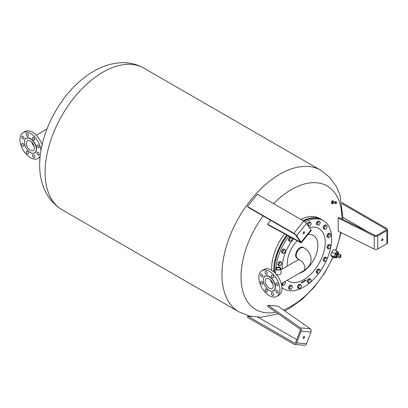 <?xml version="1.0" encoding="UTF-8"?>
<svg xmlns="http://www.w3.org/2000/svg" width="408" height="408" viewBox="0 0 408 408"><rect width="100%" height="100%" fill="white"/><g stroke="black" fill="none" stroke-linecap="round" stroke-linejoin="round"><path stroke-width="0.61" d="M303.44 232.249A1.086 0.627 -60 0 1 304.368 231.851A1.086 0.627 -60 0 1 304.21 233.34A1.086 0.627 -60 0 1 303.282 233.733A1.086 0.627 -60 0 1 303.44 232.249M303.073 233.044A1.086 0.627 120 0 0 303.297 232.815A1.086 0.627 120 0 0 303.664 232.019M294.341 233.988L247.901 207.177L247.447 206.53L293.887 233.34A2.575 0.546 38.8 0 1 296.621 235.686L301.17 242.163A2.575 0.546 38.8 0 1 301.359 242.724A2.575 0.546 38.8 0 1 300.395 242.485L268.117 224.91L267.597 224.221L299.875 241.796A1.29 0.27 -141.2 0 0 300.354 241.919A1.29 0.27 -141.2 0 0 300.262 241.638L295.708 235.161A1.29 0.27 -141.2 0 0 294.341 233.988M267.597 224.221L270.713 220.346M301.359 242.724L311.217 230.464A2.575 0.546 -141.2 0 0 311.029 229.903L306.474 223.421A2.575 0.546 -141.2 0 0 303.746 221.075L257.305 194.264L247.447 206.53M26.663 141.76A5.656 3.269 -120 0 0 28.137 148.216A5.656 3.269 -120 0 0 33.191 150.562A5.656 3.269 -120 0 0 34.058 149.563A5.656 3.269 -120 0 0 32.584 143.101A5.656 3.269 -120 0 0 27.535 140.76A5.656 3.269 -120 0 0 26.663 141.76M31.722 142.101A5.656 3.269 -120 0 0 34.124 146.263M28.096 150.664A8.369 4.835 -120 0 0 34.547 152.908A8.369 4.835 -120 0 0 32.625 140.653A8.369 4.835 -120 0 0 26.178 138.409A8.369 4.835 -120 0 0 24.893 139.888A8.369 4.835 -120 0 0 28.096 150.664M40.958 150.537A14.892 8.599 -120 0 0 34.058 136.226A14.892 8.599 -120 0 0 23.032 132.697A14.892 8.599 -120 0 0 20.747 135.323A14.892 8.599 -120 0 0 24.628 152.327A14.892 8.599 -120 0 0 37.918 158.488A14.892 8.599 -120 0 0 40.203 155.861A14.892 8.599 -120 0 0 40.239 155.779M42.08 144.825A14.892 8.599 -120 0 0 25.082 131.514L23.032 132.697M32.584 137.506A1.612 0.928 60 0 1 32.829 137.221A1.612 0.928 60 0 1 34.267 137.884A1.612 0.928 60 0 1 34.685 139.725A1.612 0.928 60 0 1 34.44 140.01A1.612 0.928 60 0 1 33.002 139.342A1.612 0.928 60 0 1 32.584 137.506M26.265 134.864A1.612 0.928 60 0 1 26.515 133.574A1.612 0.928 60 0 1 28.371 135.074A1.612 0.928 60 0 1 28.121 136.364A1.612 0.928 60 0 1 26.265 134.864M22.415 138.511A1.612 0.928 60 0 1 22.047 136.15A1.612 0.928 60 0 1 23.287 136.583A1.612 0.928 60 0 1 23.654 138.939A1.612 0.928 60 0 1 22.415 138.511M23.287 146.304A1.612 0.928 60 0 1 21.905 145.024A1.612 0.928 60 0 1 22.047 143.443A1.612 0.928 60 0 1 22.415 143.371A1.612 0.928 60 0 1 23.797 144.656A1.612 0.928 60 0 1 23.654 146.232A1.612 0.928 60 0 1 23.287 146.304M28.371 153.683A1.612 0.928 60 0 1 28.121 153.969A1.612 0.928 60 0 1 26.683 153.301A1.612 0.928 60 0 1 26.265 151.465A1.612 0.928 60 0 1 26.515 151.179A1.612 0.928 60 0 1 27.948 151.847A1.612 0.928 60 0 1 28.371 153.683M34.685 156.325A1.612 0.928 60 0 1 34.44 157.615A1.612 0.928 60 0 1 32.584 156.116A1.612 0.928 60 0 1 32.829 154.826A1.612 0.928 60 0 1 34.685 156.325M38.536 152.679A1.612 0.928 60 0 1 38.903 155.035A1.612 0.928 60 0 1 37.663 154.606A1.612 0.928 60 0 1 37.296 152.25A1.612 0.928 60 0 1 38.536 152.679M37.663 144.886A1.612 0.928 60 0 1 39.046 146.166A1.612 0.928 60 0 1 38.903 147.742A1.612 0.928 60 0 1 38.536 147.813A1.612 0.928 60 0 1 37.154 146.533A1.612 0.928 60 0 1 37.296 144.957A1.612 0.928 60 0 1 37.663 144.886M37.918 158.488L39.969 157.304A14.892 8.599 -120 0 0 40.096 157.233M271.687 270.336A39.438 22.771 -60 0 1 272.177 261.941A39.438 22.771 -60 0 1 284.585 233.876M282.316 288.028A39.438 22.771 -60 0 1 281.974 287.834A39.438 22.771 -60 0 1 281.923 287.803L281.974 287.834M273.87 271.932A39.438 22.771 -60 0 1 274.339 263.191A39.438 22.771 -60 0 1 286.788 235.074M332.918 257.055A71.339 41.188 -60 0 1 291.47 306.031A71.339 41.188 -60 0 1 283.402 309.937M275.869 312.181A71.339 41.188 -60 0 1 241.526 284.81A71.339 41.188 -60 0 1 263.124 215.965M273.569 203.658A71.339 41.188 -60 0 1 291.47 189.531A71.339 41.188 -60 0 1 341.919 218.657A71.339 41.188 -60 0 1 341.919 218.912M297.712 258.458A6.278 3.626 -60 0 1 296.958 258.198A6.278 3.626 -60 0 1 295.744 254.276A6.278 3.626 -60 0 1 298.809 248.6A6.278 3.626 -60 0 1 303.236 247.325A6.278 3.626 -60 0 1 303.853 247.86M318.99 273.023A39.438 22.771 -60 0 1 284.024 289.017L282.657 288.232A39.438 22.771 -60 0 1 281.918 287.773M274.569 272.559A39.438 22.771 -60 0 1 274.487 270.178A39.438 22.771 -60 0 1 275.023 263.583A39.438 22.771 -60 0 1 287.482 235.452M305.016 221.962A39.438 22.771 -60 0 1 323.462 220.708A39.438 22.771 -60 0 1 331.092 245.356A39.438 22.771 -60 0 1 327.078 259.024M326.369 260.615L324.788 261.528L324.003 260.406L324.518 259.457A1.933 1.117 120 0 0 324.518 261.038A1.933 1.117 120 0 0 325.701 261.14A1.933 1.117 120 0 0 326.885 259.672A1.933 1.117 120 0 0 326.885 258.096A1.933 1.117 120 0 0 325.701 257.989A1.933 1.117 120 0 0 324.518 259.457L324.788 258.371L326.369 257.463L327.155 258.585L326.369 260.615A39.438 22.771 -60 0 1 319.949 271.713M284.024 289.017A39.438 22.771 -60 0 1 281.903 287.502M275.971 267.964A39.438 22.771 -60 0 1 276.389 264.374A39.438 22.771 -60 0 1 288.869 236.207M274.487 270.045A39.117 22.583 -60 0 1 274.487 269.912A39.117 22.583 -60 0 1 275.017 263.374A39.117 22.583 -60 0 1 287.416 235.416M307.887 234.605A21.624 12.485 -60 0 1 317.348 250.497A21.624 12.485 -60 0 1 299.64 273.258A21.624 12.485 -60 0 1 299.008 273.462M335.942 203.342L335.432 203.291L335.942 203.342M335.927 203.352A0.806 0.367 96 0 0 335.963 203.388L335.468 203.337L335.963 203.388A0.806 0.367 96 0 0 336.003 203.424L335.509 203.368L336.003 203.424M336.008 203.429A0.806 0.367 96 0 0 336.044 203.449L335.555 203.388L336.044 203.449A0.806 0.367 96 0 0 336.085 203.454L336.095 203.459A0.806 0.367 96 0 0 336.09 203.459A0.806 0.367 96 0 0 336.136 203.454L336.192 203.434A0.806 0.367 96 0 0 336.233 203.414L336.238 203.408A0.806 0.367 96 0 0 336.279 203.373L336.284 203.368A0.806 0.367 96 0 0 336.299 203.352M336.452 202.026L336.447 202.016A0.806 0.367 96 0 0 336.432 201.996A0.775 0.352 -84 0 1 336.473 203.046A0.775 0.352 -84 0 1 335.963 203.322A0.775 0.352 -84 0 1 335.927 202.271A0.775 0.352 -84 0 1 336.432 201.996L336.202 203.434A0.806 0.367 96 0 1 336.156 203.449M332.785 202.587A0.602 0.275 96 0 0 332.877 202.847A0.602 0.275 96 0 0 332.994 202.929L334.83 203.123A0.694 0.316 96 0 1 334.744 202.506A0.694 0.316 96 0 1 334.973 201.919L333.122 201.725A0.602 0.275 96 0 0 332.846 202.016A0.643 0.296 96 0 0 332.79 202.597A0.643 0.296 96 0 0 332.882 202.883A0.643 0.296 96 0 0 333.117 202.939M333.244 201.741A0.643 0.296 96 0 0 332.851 202.011M333.117 201.119A1.612 0.734 96 0 0 332.678 200.67A1.612 0.734 96 0 0 331.765 202.414A1.612 0.734 96 0 0 332.341 203.873A1.612 0.734 96 0 0 332.867 203.521M332.591 200.67A1.612 0.734 96 0 0 332.505 200.649A1.612 0.734 96 0 0 331.592 202.394A1.612 0.734 96 0 0 332.168 203.852A1.612 0.734 96 0 0 332.255 203.852M316.373 223.579A1.81 1.045 -60 0 1 316.424 223.089M316.899 222.029A1.81 1.045 -60 0 1 317.434 221.457M279.138 263.956L279.409 262.869L280.322 262.482A1.933 1.117 120 0 0 279.138 263.956A1.933 1.117 120 0 0 279.138 265.531L278.618 264.899L279.138 263.956M280.985 261.956L281.505 262.589A1.933 1.117 120 0 0 280.322 262.482L280.985 261.956L280.061 261.421L278.486 262.334L279.409 262.869M281.775 263.078L281.505 264.165A1.933 1.117 120 0 0 281.505 262.589L281.775 263.078M280.322 265.639L279.409 266.021L279.138 265.531A1.933 1.117 120 0 0 280.322 265.639A1.933 1.117 120 0 0 281.505 264.165L280.322 265.639M278.618 264.899L277.695 264.369L278.486 265.486L279.409 266.021M277.695 264.369L278.486 262.334M277.95 263.711A1.81 1.045 -60 0 1 278.261 262.905M308.581 224.237L308.856 223.151L309.764 222.763A1.933 1.117 120 0 0 308.581 224.237A1.933 1.117 120 0 0 308.581 225.813L308.065 225.18L308.581 224.237M310.432 222.238L310.947 222.87A1.933 1.117 120 0 0 309.764 222.763L310.432 222.238L309.504 221.702L307.928 222.615L308.856 223.151M311.222 223.36L310.947 224.446A1.933 1.117 120 0 0 310.947 222.87L311.222 223.36M309.764 225.92L308.856 226.302L308.581 225.813A1.933 1.117 120 0 0 309.764 225.92A1.933 1.117 120 0 0 310.947 224.446L309.764 225.92M308.259 225.961L308.856 226.302M307.469 224.839L308.065 225.18M307.209 224.466L307.928 222.615M307.397 223.992A1.81 1.045 -60 0 1 307.709 223.186M324.003 260.406L323.075 259.87L323.865 260.993L324.788 261.528M323.075 259.87L323.865 257.841L324.788 258.371M323.865 257.841L325.441 256.928L326.369 257.463M323.33 259.213A1.81 1.045 -60 0 1 323.641 258.412M308.581 280.954L308.856 279.868L309.764 279.485A1.933 1.117 120 0 0 308.581 280.954A1.933 1.117 120 0 0 308.581 282.535L308.065 281.903L308.581 280.954M310.432 278.96L310.947 279.587A1.933 1.117 120 0 0 309.764 279.485L310.432 278.96L309.504 278.424L307.928 279.332L308.856 279.868M311.222 280.082L310.947 281.168A1.933 1.117 120 0 0 310.947 279.587L311.222 280.082M309.764 282.637L308.856 283.025L308.581 282.535A1.933 1.117 120 0 0 309.764 282.637A1.933 1.117 120 0 0 310.947 281.168L309.764 282.637M308.065 281.903L307.142 281.367L307.928 282.489L308.856 283.025M307.142 281.367L307.928 279.332M307.397 280.709A1.81 1.045 -60 0 1 307.709 279.908M328.256 246.876L328.527 245.789L329.44 245.407A1.933 1.117 120 0 0 328.256 246.876A1.933 1.117 120 0 0 328.256 248.457L327.741 247.824L328.256 246.876M330.108 244.882L330.623 245.514A1.933 1.117 120 0 0 329.44 245.407L330.108 244.882L329.18 244.346L327.604 245.259L328.527 245.789M330.893 246.004L330.623 247.09A1.933 1.117 120 0 0 330.623 245.514L330.893 246.004M329.44 248.559L328.527 248.946L328.256 248.457A1.933 1.117 120 0 0 329.44 248.559A1.933 1.117 120 0 0 330.623 247.09L329.44 248.559M327.741 247.824L326.813 247.289L327.604 248.411L328.527 248.946M326.813 247.289L327.604 245.259M327.068 246.631A1.81 1.045 -60 0 1 327.384 245.83M320.147 222.86L319.321 224.594A1.933 1.117 120 0 0 320.147 222.86A1.933 1.117 120 0 0 319.617 221.712L320.122 221.83L320.147 222.86M318.475 225.298L317.97 225.18A1.933 1.117 120 0 0 319.321 224.594L318.475 225.298M317.215 224.925L317.434 224.038A1.933 1.117 120 0 0 317.97 225.18L316.292 224.39L316.486 222.472L317.939 220.922L319.617 221.712A1.933 1.117 120 0 0 318.26 222.304L318.862 221.457M317.414 223.008L318.26 222.304A1.933 1.117 120 0 0 317.434 224.038L317.414 223.008L316.486 222.472M317.939 220.922L320.122 221.83M333.469 202.98L332.974 203.531L332.408 203.475L331.979 202.868L332.081 201.664L332.612 201.067L333.183 201.129L333.606 201.776M332.974 203.531L332.551 202.924L332.653 201.72L333.183 201.129M332.081 201.664L332.653 201.72M331.979 202.868L332.551 202.924M335.396 203.235L335.911 203.291L335.396 203.235M335.371 203.169L335.866 203.23A0.806 0.367 96 0 0 335.891 203.286A0.806 0.367 96 0 0 335.922 203.342M335.345 203.092L335.84 203.159A0.806 0.367 96 0 0 335.861 203.22M335.325 203.011L335.82 203.072A0.806 0.367 96 0 0 335.835 203.143M335.825 202.975L335.31 202.924A0.765 0.347 -84 0 1 335.366 202.22A0.765 0.347 -84 0 1 335.621 201.858L336.126 201.909L335.641 201.853A0.765 0.347 -84 0 1 335.641 201.848A0.806 0.367 -84 0 1 335.682 201.827L336.172 201.884L335.687 201.822A0.806 0.367 -84 0 1 335.728 201.812L336.218 201.868L335.733 201.807A0.806 0.367 -84 0 1 335.774 201.807L336.263 201.863L335.779 201.807A0.806 0.367 -84 0 1 335.784 201.807A0.806 0.367 -84 0 1 335.789 201.807L336.253 201.858A0.806 0.367 96 0 0 336.202 201.858A0.806 0.367 96 0 0 336.156 201.873M335.305 202.827L335.799 202.888A0.806 0.367 96 0 0 335.804 202.97A0.806 0.367 96 0 0 335.82 203.062M335.3 202.73L335.794 202.791A0.806 0.367 96 0 0 335.799 202.878M335.305 202.633L335.799 202.694A0.806 0.367 96 0 0 335.794 202.776M335.81 202.592L335.315 202.531M335.33 202.434L335.825 202.49A0.806 0.367 96 0 0 335.81 202.577M335.866 202.394L335.371 202.348A0.806 0.367 -84 0 0 335.356 202.429M335.952 202.133L335.442 202.082A0.806 0.367 -84 0 0 335.432 202.154L335.901 202.215A0.806 0.367 96 0 0 335.876 202.286L335.396 202.251A0.806 0.367 -84 0 1 335.427 202.164L335.407 202.159M335.478 202.011L335.504 202.011A0.806 0.367 -84 0 1 335.544 201.95L336.034 202.001L335.544 201.95M336.014 202.001A0.806 0.367 96 0 0 335.978 202.052L335.504 202.011A0.806 0.367 -84 0 0 335.468 202.072M335.565 201.899L336.08 201.95L335.565 201.899M336.085 203.454L335.57 203.398A0.806 0.367 -84 0 0 335.616 203.408A0.806 0.367 -84 0 0 335.621 203.408L336.146 203.454M303.19 281.887L303.465 281.734L303.317 281.989M287.558 265.929A21.624 12.485 -60 0 1 287.63 259.432A21.624 12.485 -60 0 1 297.264 240.781M303.787 221.1A39.438 22.771 -60 0 1 322.096 219.922L323.462 220.708M305.021 280.877L305.296 280.724L305.148 280.974M303.965 281.209L303.817 281.699M301.425 282.657L301.42 282.994L301.68 282.662L301.369 282.627L301.42 282.994M288.599 287.242A1.81 1.045 -60 0 1 288.91 286.442M327.068 235.35A1.81 1.045 -60 0 1 327.384 234.544M316.516 270.856A1.81 1.045 -60 0 1 316.955 270.04M281.688 251.124A1.81 1.045 -60 0 1 281.999 250.323M297.626 286.35A1.81 1.045 -60 0 1 297.937 285.549M323.33 227.083A1.81 1.045 -60 0 1 323.641 226.282M288.599 239.159A1.81 1.045 -60 0 1 288.91 238.359M303.302 281.449L303.557 281.617L303.159 282.091L303.465 281.658L303.2 281.52L303.557 281.617L303.103 282.055M303.241 281.413L303.501 281.581L303.159 282.091M303.465 281.658L303.19 281.622M305.133 280.434L305.388 280.607L304.99 281.076L305.301 280.648L305.031 280.505L305.388 280.607L304.934 281.046M305.077 280.403L305.332 280.571L304.99 281.076M305.301 280.648L305.026 280.612M305.521 280.225L305.72 280.724L305.413 280.898L305.521 280.225L305.72 280.724M306.01 279.949L305.857 280.26L306.219 280.434L305.776 280.857L306.01 279.949M306.179 279.893L305.939 280.337M306.122 280.5L305.704 280.296M304.266 280.928L304.271 281.403L304.562 280.765L304.638 281.245L304.858 280.602L304.842 281.209L304.317 281.515L304.266 280.928M304.205 280.959L304.343 281.408M304.501 280.796L304.638 281.245M304.7 281.158L304.439 281.301M304.557 281.321L304.21 281.525M303.613 281.607L304.057 280.821L304.042 281.653L303.552 281.571M302.935 281.663L302.92 282.509L302.935 281.663M302.399 281.959L302.807 281.943L302.389 282.565L302.399 281.959M301.864 282.254L302.042 282.678L302.272 282.025L302.017 282.79L301.864 282.254M301.895 282.239L302.042 282.678M302.216 282.061L302.206 282.601L301.859 282.647M301.726 282.234L301.328 283.152L301.731 282.234M301.583 282.418L301.701 282.882M302.705 281.76L302.797 282.341M302.563 281.882L302.476 282.515M302.965 281.647L303.006 282.458M304.001 280.852L304.042 281.653M304.796 280.633L304.842 281.209M306.122 280.281L305.72 280.826M305.296 280.724L304.965 280.847M303.465 281.734L303.134 281.857M340.644 232.402A71.339 41.188 -60 0 1 335.646 250.41M300.941 219.458A39.438 22.771 -60 0 1 319.25 218.28L321.412 219.529A39.438 22.771 -60 0 1 321.749 219.728M303.103 220.708A39.438 22.771 -60 0 1 321.412 219.529M291.725 237.762A1.933 1.117 120 0 0 290.965 237.935A1.933 1.117 120 0 0 289.782 239.404A1.933 1.117 120 0 0 289.782 240.985A1.933 1.117 120 0 0 290.965 241.087A1.933 1.117 120 0 0 292.148 239.618A1.933 1.117 120 0 0 292.148 238.043A1.933 1.117 120 0 0 292.082 237.956M292.092 237.961L292.424 238.532L291.633 240.562L290.057 241.475L289.267 240.353L290.057 238.318L291.633 237.41M290.057 241.475L289.129 240.939L288.344 239.817L289.129 237.787L290.409 237.048M289.129 237.787L290.057 238.318M288.344 239.817L289.267 240.353M325.701 225.859A1.933 1.117 120 0 0 324.518 227.333A1.933 1.117 120 0 0 324.518 228.908A1.933 1.117 120 0 0 325.701 229.016A1.933 1.117 120 0 0 326.885 227.542A1.933 1.117 120 0 0 326.885 225.966A1.933 1.117 120 0 0 325.701 225.859L326.369 225.333L326.885 225.966L327.155 226.455L326.885 227.542L326.369 228.49L324.788 229.398L324.003 228.276L324.788 226.246L325.701 225.859M324.788 229.398L323.865 228.863L323.075 227.74L323.865 225.711L325.441 224.798L326.369 225.333M323.865 225.711L324.788 226.246M323.075 227.74L324.003 228.276M283.672 282.316A1.933 1.117 120 0 0 282.877 283.504A1.933 1.117 120 0 0 282.877 285.08A1.933 1.117 120 0 0 284.06 285.182A1.933 1.117 120 0 0 285.243 283.713A1.933 1.117 120 0 0 285.243 282.137A1.933 1.117 120 0 0 284.442 281.872M284.723 281.505L285.513 282.627L284.723 284.656L284.06 285.182L283.147 285.569L282.361 284.447L283.147 282.413M283.147 285.569L282.224 285.034L281.433 283.912L281.586 283.524M281.433 283.912L282.361 284.447M299.992 285.126A1.933 1.117 120 0 0 298.809 286.595A1.933 1.117 120 0 0 298.809 288.175A1.933 1.117 120 0 0 299.992 288.278A1.933 1.117 120 0 0 301.175 286.809A1.933 1.117 120 0 0 301.175 285.233A1.933 1.117 120 0 0 299.992 285.126L300.66 284.6L301.175 285.233L301.451 285.722L301.175 286.809L300.66 287.752L299.084 288.665L298.294 287.543L299.084 285.508L299.992 285.126M299.084 288.665L298.156 288.13L297.371 287.008L298.156 284.978L299.737 284.065L300.66 284.6M298.156 284.978L299.084 285.508M297.371 287.008L298.294 287.543M284.06 249.9A1.933 1.117 120 0 0 282.877 251.374A1.933 1.117 120 0 0 282.877 252.95A1.933 1.117 120 0 0 284.06 253.057A1.933 1.117 120 0 0 285.243 251.583A1.933 1.117 120 0 0 285.243 250.007A1.933 1.117 120 0 0 284.06 249.9L284.723 249.375L285.243 250.007L285.513 250.497L285.243 251.583L284.723 252.532L283.147 253.439L282.361 252.317L283.147 250.288L284.06 249.9M283.147 253.439L282.224 252.904L281.433 251.782L282.224 249.752L283.8 248.839L284.723 249.375M282.224 249.752L283.147 250.288M281.433 251.782L282.361 252.317M319.076 269.826A1.933 1.117 120 0 0 317.776 271.06A1.933 1.117 120 0 0 317.49 272.768A1.933 1.117 120 0 0 318.505 273.238A1.933 1.117 120 0 0 319.806 272.003A1.933 1.117 120 0 0 320.091 270.295A1.933 1.117 120 0 0 319.076 269.826L319.724 269.499L320.091 270.295L319.806 272.003L319.158 272.911L317.613 273.421L317.128 271.973L318.184 270.009L319.076 269.826M317.613 273.421L316.69 272.891L316.2 271.437L317.256 269.474L318.801 268.964L319.724 269.499M317.256 269.474L318.184 270.009M316.2 271.437L317.128 271.973M329.44 234.126A1.933 1.117 120 0 0 328.256 235.595A1.933 1.117 120 0 0 328.256 237.17A1.933 1.117 120 0 0 329.44 237.278A1.933 1.117 120 0 0 330.623 235.809A1.933 1.117 120 0 0 330.623 234.228A1.933 1.117 120 0 0 329.44 234.126L330.108 233.6L330.623 234.228L330.893 234.722L330.623 235.809L330.108 236.752L328.527 237.665L327.741 236.543L328.527 234.508L329.44 234.126M328.527 237.665L327.604 237.13L326.813 236.008L327.604 233.973L329.18 233.065L330.108 233.6M327.604 233.973L328.527 234.508M326.813 236.008L327.741 236.543M290.965 286.018A1.933 1.117 120 0 0 289.782 287.492A1.933 1.117 120 0 0 289.782 289.068A1.933 1.117 120 0 0 290.965 289.175A1.933 1.117 120 0 0 292.148 287.701A1.933 1.117 120 0 0 292.148 286.125A1.933 1.117 120 0 0 290.965 286.018L291.633 285.493L292.148 286.125L292.424 286.615L292.148 287.701L291.633 288.65L290.057 289.558L289.267 288.436L290.057 286.406L290.965 286.018M290.057 289.558L289.129 289.022L288.344 287.9L289.129 285.87L290.71 284.957L291.633 285.493M289.129 285.87L290.057 286.406M288.344 287.9L289.267 288.436M272.937 287.477A5.656 3.269 -120 0 0 271.463 281.02A5.656 3.269 -120 0 0 266.414 278.674A5.656 3.269 -120 0 0 265.547 279.674A5.656 3.269 -120 0 0 267.021 286.135A5.656 3.269 -120 0 0 272.07 288.476A5.656 3.269 -120 0 0 272.937 287.477M271.509 278.567A8.369 4.835 -120 0 0 265.057 276.328A8.369 4.835 -120 0 0 266.975 288.584A8.369 4.835 -120 0 0 273.426 290.827A8.369 4.835 -120 0 0 274.712 289.349A8.369 4.835 -120 0 0 271.509 278.567M259.631 273.243A14.892 8.599 -120 0 0 263.507 290.241A14.892 8.599 -120 0 0 276.803 296.407A14.892 8.599 -120 0 0 279.082 293.78A14.892 8.599 -120 0 0 275.206 276.777A14.892 8.599 -120 0 0 261.91 270.616A14.892 8.599 -120 0 0 259.631 273.243M276.803 296.407L278.848 295.224A14.892 8.599 -120 0 0 281.132 292.597A14.892 8.599 -120 0 0 277.256 275.594A14.892 8.599 -120 0 0 263.961 269.433L261.91 270.616M267.25 291.603A1.612 0.928 60 0 1 267 291.883A1.612 0.928 60 0 1 265.567 291.22A1.612 0.928 60 0 1 265.144 289.379A1.612 0.928 60 0 1 265.394 289.099A1.612 0.928 60 0 1 266.832 289.762A1.612 0.928 60 0 1 267.25 291.603M273.564 294.239A1.612 0.928 60 0 1 273.319 295.53A1.612 0.928 60 0 1 271.463 294.035A1.612 0.928 60 0 1 271.708 292.745A1.612 0.928 60 0 1 273.564 294.239M277.415 290.598A1.612 0.928 60 0 1 277.787 292.954A1.612 0.928 60 0 1 276.542 292.521A1.612 0.928 60 0 1 276.175 290.165A1.612 0.928 60 0 1 277.415 290.598M276.542 282.8A1.612 0.928 60 0 1 277.925 284.08A1.612 0.928 60 0 1 277.787 285.661A1.612 0.928 60 0 1 277.415 285.733A1.612 0.928 60 0 1 276.032 284.447A1.612 0.928 60 0 1 276.175 282.871A1.612 0.928 60 0 1 276.542 282.8M271.463 275.42A1.612 0.928 60 0 1 271.708 275.135A1.612 0.928 60 0 1 273.146 275.803A1.612 0.928 60 0 1 273.564 277.639A1.612 0.928 60 0 1 273.319 277.925A1.612 0.928 60 0 1 271.881 277.256A1.612 0.928 60 0 1 271.463 275.42M265.144 272.779A1.612 0.928 60 0 1 265.394 271.488A1.612 0.928 60 0 1 267.25 272.988A1.612 0.928 60 0 1 267 274.278A1.612 0.928 60 0 1 265.144 272.779M261.293 276.425A1.612 0.928 60 0 1 260.926 274.069A1.612 0.928 60 0 1 262.166 274.497A1.612 0.928 60 0 1 262.538 276.859A1.612 0.928 60 0 1 261.293 276.425M262.166 284.223A1.612 0.928 60 0 1 260.783 282.938A1.612 0.928 60 0 1 260.926 281.362A1.612 0.928 60 0 1 261.293 281.291A1.612 0.928 60 0 1 262.675 282.571A1.612 0.928 60 0 1 262.538 284.152A1.612 0.928 60 0 1 262.166 284.223M280.964 268.591L280.964 273.324A2.616 1.51 180 0 1 280.923 273.59A2.616 1.51 180 0 1 276.731 274.513L276.287 274.258A2.616 1.51 180 0 1 275.731 273.324L275.731 268.591A2.616 1.51 180 0 1 275.772 268.331A2.616 1.51 180 0 1 278.577 267.087A2.616 1.51 180 0 1 280.964 268.591A2.616 1.51 180 0 1 280.923 268.857A2.616 1.51 180 0 1 278.118 270.096A2.616 1.51 180 0 1 275.731 268.591M276.869 269.581A1.943 1.122 180 0 1 276.405 268.857A1.943 1.122 180 0 1 276.435 268.663A1.943 1.122 180 0 1 278.516 267.74A1.943 1.122 180 0 1 280.291 268.857A1.943 1.122 180 0 1 280.26 269.05A1.943 1.122 180 0 1 279.827 269.581M280.577 268.821A2.264 1.306 0 0 0 278.74 267.306A2.264 1.306 0 0 0 276.119 268.367A2.264 1.306 0 0 0 276.746 269.515A2.264 1.306 0 0 0 279.949 269.515A2.264 1.306 0 0 0 280.577 268.821M270.601 280.015A5.656 3.269 -120 0 0 273.003 284.177M338.074 253.97L338.074 253.97A1.362 0.326 114.3 0 0 337.936 253.929A1.341 0.321 -65.7 0 1 337.997 253.934L338.247 254.046A1.346 0.321 114.3 0 0 338.227 254.051A1.346 0.321 114.3 0 0 338.135 254.092A1.346 0.321 114.3 0 0 337.37 255.286A1.346 0.321 114.3 0 0 337.135 256.474A1.346 0.321 114.3 0 0 337.151 256.494A1.367 0.326 -65.7 0 1 337.401 255.306A1.367 0.326 -65.7 0 1 338.176 254.087A1.367 0.326 -65.7 0 1 338.273 254.046A1.367 0.326 -65.7 0 1 338.324 254.051L339.283 254.485M338.161 256.979L337.197 256.545A1.367 0.326 -65.7 0 1 337.161 256.515L337.135 256.474M338.161 256.861A1.53 0.367 -65.7 0 1 338.737 255.24A1.53 0.367 -65.7 0 1 339.497 254.403L340.925 255.046A1.53 0.367 -65.7 0 0 340.379 255.525A1.53 0.367 -65.7 0 0 339.589 257.504A1.53 0.367 -65.7 0 0 339.665 257.836L338.242 257.193A1.53 0.367 -65.7 0 1 338.161 256.861M337.416 256.642A2.703 0.648 -65.7 0 1 337.054 257.157A2.703 0.648 -65.7 0 1 336.269 257.545A2.703 0.648 -65.7 0 1 337.085 254.459A2.703 0.648 -65.7 0 1 338.666 252.792A2.703 0.648 -65.7 0 1 338.686 253.541A2.703 0.648 -65.7 0 1 338.538 254.148M338.706 253.383L338.309 252.088L336.789 254.199L335.738 257.183L336.212 258.055L337.008 257.213M334.142 256.851L334.575 257.417A3.3 0.791 -65.7 0 1 334.902 255.245L334.142 256.851L330.771 255.332L330.852 254.842A3.3 0.791 114.3 0 0 330.832 254.959M335.34 253.455L334.912 255.209A3.3 0.791 -65.7 0 1 336.36 252.338L335.34 253.455L331.964 251.935L332.658 250.67A3.3 0.791 114.3 0 0 331.209 253.541L331.964 251.935M335.019 257.458A3.3 0.791 -65.7 0 1 334.58 257.428L334.682 257.846L335.05 257.499M337.61 252.047L337.508 251.629A3.3 0.791 -65.7 0 1 337.554 251.746M337.074 251.053L336.381 252.317A3.3 0.791 -65.7 0 1 337.503 251.619L337.074 251.053L333.698 249.528L332.857 250.41A3.3 0.791 114.3 0 0 332.841 250.425A3.3 0.791 114.3 0 0 332.678 250.645L332.658 250.67M334.682 257.846L331.306 256.326L330.771 255.332L331.194 253.577A3.3 0.791 114.3 0 0 330.852 254.842M336.212 258.055L334.759 257.071L334.999 255.275A2.897 0.694 -65.7 0 1 335.045 255.143A2.897 0.694 -65.7 0 1 335.917 253.246A2.897 0.694 -65.7 0 1 335.932 253.22M337.936 253.929A1.362 0.326 114.3 0 0 337.166 255.031A1.362 0.326 114.3 0 0 336.85 256.336A1.341 0.321 -65.7 0 1 336.845 256.321M335.045 255.143L337.197 251.588L338.309 252.088M335.738 257.183L334.626 256.683M336.789 254.199L335.677 253.7M383.061 239.379A1.086 0.627 -60 0 1 382.587 240.475A1.086 0.627 -60 0 1 381.75 240.766A1.086 0.627 -60 0 1 381.526 240.266A1.086 0.627 -60 0 1 382 239.175A1.086 0.627 -60 0 1 382.837 238.884A1.086 0.627 -60 0 1 383.061 239.379M381.541 240.072A1.086 0.627 120 0 0 382.133 239.047M341.868 202.552L386.845 228.521A2.575 1.489 180 0 1 387.6 229.571A2.575 1.489 180 0 1 386.845 230.622L377.742 235.88A2.575 1.489 180 0 1 374.238 235.957L338.196 218.045L339.038 217.479L375.08 235.391A1.29 0.745 0 0 0 376.829 235.355L385.937 230.097A1.29 0.745 0 0 0 386.31 229.571A1.29 0.745 0 0 0 385.937 229.046L342.067 203.72M338.196 218.045L338.196 231.188L374.238 249.099A2.575 1.489 0 0 0 377.742 249.023L386.845 243.765A2.575 1.489 0 0 0 387.6 242.714L387.6 229.571M342.934 217.362L368.5 232.121M303.435 338.462A1.086 0.627 -60 0 1 303.277 338.41A1.086 0.627 -60 0 1 303.21 337.283A1.086 0.627 -60 0 1 304.205 336.478A1.086 0.627 -60 0 1 304.363 336.529A1.086 0.627 -60 0 1 304.429 337.656A1.086 0.627 -60 0 1 303.435 338.462M303.067 337.722A1.086 0.627 120 0 0 303.659 336.692M296.774 339.614L258.024 317.24M294.566 344.408L304.424 345.29A2.575 2.03 -84.9 0 0 306.474 343.776L311.024 332.041A2.575 2.03 -84.9 0 0 310.248 328.731L277.97 306.138L268.112 305.255L300.39 327.848A2.575 2.03 95.1 0 1 301.17 331.163L296.616 342.899A2.575 2.03 95.1 0 1 294.566 344.408A2.575 2.03 95.1 0 1 293.882 344.194L247.442 317.378L247.901 316.205L294.336 343.021A1.29 1.015 -84.9 0 0 294.678 343.128A1.29 1.015 -84.9 0 0 295.703 342.373L300.257 330.638A1.29 1.015 -84.9 0 0 299.87 328.981L267.592 306.388L268.112 305.255M251.69 316.547L247.901 316.205M299.875 241.796L300.14 241.465M301.17 242.163L311.029 229.903M296.621 235.686L306.474 223.421M293.887 233.34L303.746 221.075M30.416 152.526A8.532 4.927 -120 0 0 36.389 150.399A8.532 4.927 -120 0 0 32.783 140.49A8.532 4.927 -120 0 0 24.903 139.709A8.532 4.927 -120 0 0 24.444 142.178M143.82 68.111A81.773 47.211 120 0 0 102.933 72.16A81.773 47.211 120 0 0 45.11 172.314A81.773 47.211 120 0 0 62.047 209.748L238.884 311.845A81.773 47.211 -60 0 1 221.952 274.411A81.773 47.211 -60 0 1 279.771 174.257A81.773 47.211 -60 0 1 320.657 170.207L143.82 68.111C136.91 64.219 129.443 62.419 121.431 62.71C111.935 63.158 102.714 66.009 93.763 71.252C47.369 97.563 16.448 181.254 62.047 209.748M309.448 227.649A30.386 17.544 -60 0 1 324.651 248.513A30.386 17.544 -60 0 1 299.548 281.617A30.386 17.544 -60 0 1 287.222 280.265M336.416 202.465L336.269 202.883L336.416 202.465M336.365 202.388L336.345 202.909M336.345 202.358L336.279 202.985M335.565 201.889A0.724 0.332 96 0 0 335.32 202.23A0.724 0.332 96 0 0 335.356 203.215A0.724 0.332 96 0 0 335.417 203.281A0.765 0.347 -84 0 0 335.488 203.337A0.806 0.367 -84 0 1 335.458 203.301L335.014 203.261A0.724 0.332 -84 0 1 334.866 203.164A0.724 0.332 -84 0 1 334.83 202.179A0.724 0.332 -84 0 1 335.162 201.822L335.59 201.868M335.407 203.255A0.765 0.347 -84 0 1 335.294 202.919L335.56 203.393M282.305 268.959A30.386 17.544 -60 0 1 282.668 262.191A30.386 17.544 -60 0 1 293.638 238.802M298.896 259.264L297.483 260.202A6.125 3.534 60 0 1 302.2 261.839A6.125 3.534 60 0 1 304.873 268.005A6.125 3.534 60 0 1 304.546 269.729A6.125 3.534 60 0 1 303.608 270.81L281.255 283.713M298.947 259.554L297.483 258.325A6.125 3.534 -60 0 1 296.213 255.52A6.125 3.534 -60 0 1 298.885 249.354A6.125 3.534 -60 0 1 303.608 247.712L302.471 247.059M269.3 290.445A8.532 4.927 -120 0 0 274.931 289.394A8.532 4.927 -120 0 0 271.662 278.409A8.532 4.927 -120 0 0 263.323 280.092M340.512 255.683A1.367 0.326 -65.7 0 1 341.068 255.556A1.367 0.326 -65.7 0 1 340.364 257.326A1.367 0.326 -65.7 0 1 339.803 257.453A1.367 0.326 -65.7 0 1 340.512 255.683M374.238 235.957L374.238 249.099M377.742 235.88L377.742 249.023M386.845 230.622L386.845 243.765M385.937 229.046L385.937 230.097M310.248 328.731L300.39 327.848M311.024 332.041L301.17 331.163M306.474 343.776L296.616 342.899M295.035 343.082L294.336 343.021M46.91 129.03L36.246 135.191M238.884 311.845L249.604 316.103L261.14 317.251L278.174 313.793M284.81 310.921L288.94 308.703L302.144 299.299L314.216 287.171L324.717 272.901L333.183 257.173M274.487 269.912L274.487 270.178M336.304 202.348L336.238 202.985M335.014 203.261L335.162 201.822M335.366 202.22L335.769 201.807M335.942 250.543L341.154 232.657M342.853 219.376L342.919 217.78L339.849 194.652L336.421 186.691L329.669 177.322L320.657 170.207M303.608 247.712C308.448 250.568 310.962 254.419 311.146 259.264C310.962 264.103 308.448 267.954 303.608 270.81M296.346 257.667L297.483 258.325M297.483 260.202L280.964 269.734M275.731 272.758L275.13 273.105M339.665 257.836L340.354 257.351L340.925 255.046M338.686 253.541L338.757 253.118"/></g></svg>
